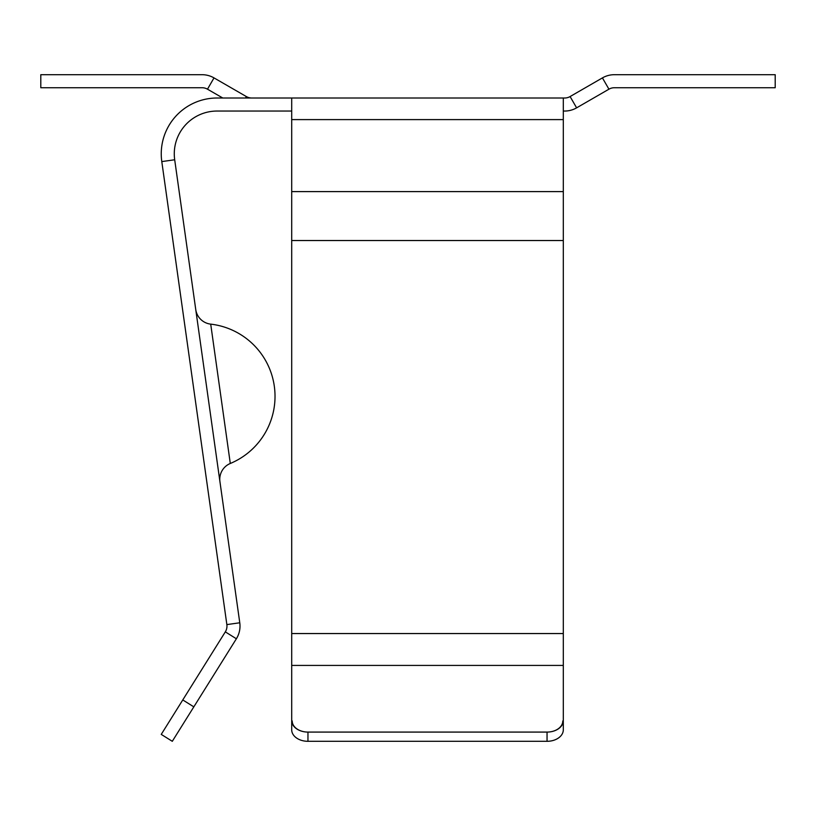 <?xml version="1.0" encoding="UTF-8"?>
<svg xmlns="http://www.w3.org/2000/svg" width="816" height="816" viewBox="0 0 816 816"><rect width="100%" height="100%" fill="white"/><g stroke="black" fill="none" stroke-linecap="round" stroke-linejoin="round"><path stroke-width="1.22" d="M210.783 324.656L210.712 324.136A17.105 17.105 0 0 1 195.748 309.519M230.224 462.958L210.712 324.136A72.716 72.716 0 0 1 230.296 463.478A17.105 17.105 0 0 0 219.932 481.654M291.7 665.417L563.305 665.417L563.305 720.599A16.249 11.495 180 0 1 547.046 732.085L307.958 732.085A16.249 11.495 180 0 1 291.7 720.599L291.7 98.012L217.056 98.012A55.804 55.804 0 0 0 161.792 161.588L226.858 624.597A10.863 10.863 0 0 1 225.318 631.87L182.774 699.944L193.831 706.85L236.375 638.775A23.899 23.899 0 0 0 239.771 622.781L174.695 159.773A42.769 42.769 0 0 1 217.056 111.047L291.7 111.047M563.305 665.417L563.305 98.012L564.672 98.012A10.863 10.863 0 0 0 570.098 96.553L576.616 107.845A23.899 23.899 0 0 1 564.672 111.047L563.305 111.047M251.767 98.012A10.863 10.863 0 0 1 246.33 96.553L245.494 98.012M214.006 77.897L207.488 89.189A10.863 10.863 0 0 0 202.062 87.73L40.8 87.73L40.8 74.695L202.062 74.695A23.899 23.899 0 0 1 214.006 77.897L246.33 96.553M207.488 89.189L222.778 98.012M570.098 96.553L602.422 77.897A23.899 23.899 0 0 1 614.377 74.695L775.2 74.695L775.2 87.73L614.377 87.73A10.863 10.863 0 0 0 608.94 89.189L576.616 107.845M563.305 720.599L563.305 729.81A16.249 11.495 180 0 1 547.046 741.305L307.958 741.305A16.249 11.495 180 0 1 291.7 729.81L291.7 674.638M291.7 720.599L291.7 729.81M193.831 706.85L172.298 741.305L161.242 734.4L182.774 699.944M563.305 729.81L563.305 674.638M291.7 98.012L563.305 98.012M562.795 720.956A15.739 11.128 180 0 1 547.046 732.085L547.046 741.305M307.958 741.305L307.958 732.085A15.739 11.128 180 0 1 292.21 720.956M291.7 240.526L563.305 240.526M602.422 77.897L608.94 89.189M161.792 161.588L174.695 159.773M226.858 624.597L239.771 622.781M225.318 631.87L236.375 638.775M291.7 633.553L563.305 633.553M291.7 191.607L563.305 191.607M291.7 119.605L563.305 119.605"/></g></svg>
